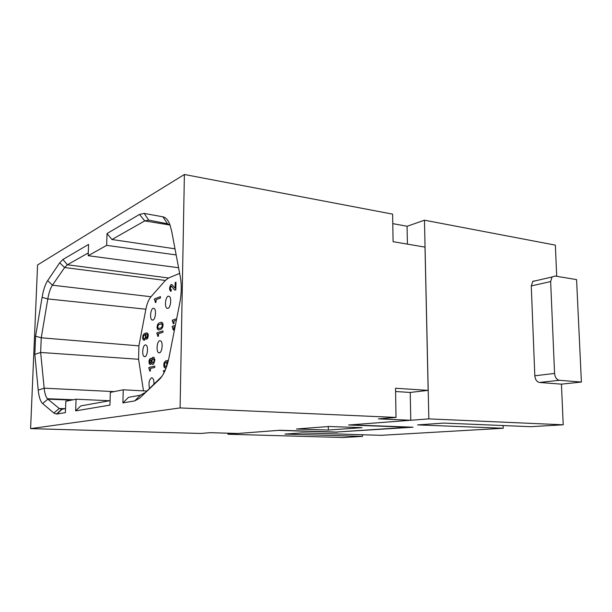 <?xml version="1.0" encoding="UTF-8"?>
<svg xmlns="http://www.w3.org/2000/svg" width="612" height="612" viewBox="0 0 612 612"><rect width="100%" height="100%" fill="white"/><g stroke="black" fill="none" stroke-linecap="round" stroke-linejoin="round"><path stroke-width="0.92" d="M179.637 273.373L168.575 277.993L165.37 280.449L151.003 296.736C148.685 299.482 146.979 303.644 145.878 309.205L138.909 345.849L138.572 359.259L143.491 390.869M138.909 345.849L41.249 337.801L47.805 298.924L42.09 297.348C43.368 289.95 45.219 284.373 47.66 280.617L59.701 262.816L62.921 259.496L88.579 244.402L88.197 255.709L106.664 245.366L107.031 233.539L139.521 214.422L144.203 213.42L162.869 216.809C165.699 217.367 168.025 219.922 169.838 224.459L171.582 230.755L180.318 276.93C181.733 284.886 181.565 293.477 179.829 302.703L168.989 357.653C166.846 367.919 163.618 375.194 159.296 379.494L139.567 398.213L161.92 376.365M34.823 354.394L35.595 336.187L41.249 337.801L40.644 352.466L34.823 354.394L38.227 390.112C38.923 396.974 40.392 401.449 42.633 403.545L47.866 399.169L47.338 398.642C45.747 396.698 44.691 393.21 44.171 388.176L40.644 352.466L138.572 359.259M396.018 417.438L378.407 418.883L410.774 420.253L410.239 392.445L428.155 390.38L425.003 247.126L393.088 241.679L392.629 214.139L184.388 174.489L180.089 407.921L396.018 417.438L395.536 388.253L428.155 390.38M62.921 259.496L67.381 264.774L88.289 252.917M180.089 407.921L30.6 428.622L200.736 433.464L210.298 432.676L237.754 433.48L279.868 430.259L336.133 432.064L408.38 427.237L348.626 425.003L410.774 420.253M139.567 398.213L134.701 400.914L122.882 402.91L123.249 389.798L110.321 392.376L109.946 405.098L75.659 410.882L80.807 405.901L110.076 400.653M42.633 403.545L53.848 413.046L56.526 414.079L65.392 412.618L65.813 401.25L76.072 399.208L109.548 400.745M296.43 428.997L328.338 430.052L361.96 427.673L329.095 426.495L296.43 428.997M407.408 244.119L407.072 226.256L392.782 223.632M176.149 254.929L106.664 245.366M88.197 255.709L178.574 267.742M30.6 428.622L37.577 264.958L184.388 174.489M395.589 391.527L410.239 392.445M65.232 408.701L59.249 408.495L47.866 399.169L71.528 400.11M151.003 296.736L52.433 285.2L64.62 267.543L59.701 262.816M47.66 280.617L52.433 285.2C50.406 288.26 48.861 292.834 47.805 298.924L145.878 309.205M123.249 389.798L146.49 391.03M134.701 400.914L140.385 395.207L128.482 397.349L122.882 402.91M107.031 233.539L111.942 239.506L174.994 248.809M328.338 430.052L328.315 426.556M170.021 225.055L167.527 223.793L162.869 216.809M53.848 413.046L59.249 408.495L61.942 409.29L56.985 414.033M144.203 213.42L148.731 220.121L144.738 220.909L139.521 214.422M75.659 410.882L76.072 399.208M35.595 336.187L42.09 297.348M148.731 220.121L167.527 223.793M111.942 239.506L144.738 220.909L169.991 225.04M65.538 408.648L61.942 409.29M168.575 277.993L67.381 264.774L64.62 267.543L165.37 280.449M167.94 308.372C170.595 307.744 171.788 298.128 169.425 296.422L168.193 296.177C165.454 296.927 164.383 306.895 166.9 308.234L167.94 308.372M140.385 395.207L144.539 392.881M153.895 383.992C154.017 381.2 153.589 379.249 152.61 378.147L151.554 377.803C149.152 379.723 148.456 383.196 149.45 388.215M144.952 356.689C147.408 356.345 148.509 346.912 146.283 345.191L145.235 344.9C142.688 345.344 141.709 355.121 144.072 356.505L144.952 356.689M159.717 340.7C157.016 341.182 155.999 351.227 158.5 352.673L159.449 352.864C162.065 352.489 163.213 342.804 160.857 341.006L159.717 340.7M153.161 308.264C150.575 308.922 149.558 318.661 151.937 319.961L152.893 320.099C155.394 319.556 156.527 310.162 154.293 308.509L153.161 308.264M168.055 361.769L167.068 361.761L167.688 363.145M166.242 367.674L165.301 368.064L164.001 367.001L163.924 363.199L165.37 361.08L168.399 360.376M175.07 326.823L173.9 327.183L173.846 329.807L173.204 330.006L172.163 326.357L175.361 325.355M164.207 372.44L163.511 371.752L163.534 370.65L165.202 370.283L163.588 370.658L163.565 371.752L164.23 372.394M176.371 320.221L174.022 320.979L173.969 323.595L173.326 323.802L172.286 320.175L176.661 318.753M144.172 333.662L146.872 332.813L147.989 333.754L148.318 335.215L147.897 337.809L146.574 339.377L147.599 335.437L147.056 334.305L145.71 334.213L146.199 337.288L144.646 340.088L143.659 340.127L142.91 339.323L142.864 335.743L144.172 333.662L146.888 332.813M154.912 359.917L153.711 363.941L152.304 364.285L151.592 363.268L150.621 364.431L149.535 364.033L149.022 361.394L150.101 358.617L151.126 358.357L151.692 359.007L152.457 357.615L153.864 357.255L154.912 359.917M161.56 322.203L162.754 323.144L163.106 324.635L162.662 327.313L161.407 329.049L158.982 329.945L157.575 329.325L157.016 327.519L157.452 324.873L158.684 323.144L161.56 322.203L158.73 323.151L157.498 324.873L157.131 328.032L157.621 329.332L158.569 329.952M156.029 302.336L155.44 302.558L154.499 298.893L160.459 296.606L160.428 298.021L156.091 299.673L156.029 302.336M149.068 368.631L148.877 367.491L154.775 366.091L154.744 367.43L150.453 368.439L150.391 370.971L149.81 371.102L149.068 368.631L149.856 371.094M171.008 289.66L171.291 291.128L170.58 291.258L169.539 288.948L170.71 284.917L171.819 284.473L175.063 288.221L175.17 282.553L175.973 282.231L175.828 289.95L174.236 289.698L171.391 286.079L170.335 287.923L170.541 289.415L171.322 289.568M162.937 332.324L158.523 333.67L158.462 336.218L157.865 336.393L156.901 332.844L162.968 330.97L162.937 332.324M164.789 366.267L165.875 366.565L166.762 365.265L166.808 363.191L165.967 362.296L164.613 363.719L164.789 366.267M149.986 360.361L149.795 362.388L150.361 363.038L151.103 362.457L151.294 360.43L150.728 359.78L149.986 360.361M158.34 328.422L160.443 328.154L161.675 327.359L162.318 325.821L161.752 323.733L158.416 324.819L157.766 327.282L158.34 328.422M144.279 334.917L143.323 336.883L143.43 338.138L144.18 338.933L145.189 338.115L145.572 336.837L145.258 335.124L144.279 334.917M153.987 361.478L154.033 359.604L152.946 358.816L152.105 360.093L152.067 361.96L152.855 362.824L154.04 361.485L154.086 359.611L153.245 358.747M164.529 367.697L163.702 365.31L164.383 362.289L165.89 360.828L168.361 360.353M165.324 368.064L164.582 367.697M165.408 366.672L166.326 366.205L166.984 364.538L166.632 362.702L165.967 362.296M172.691 327.833L173.257 329.99M172.163 326.357L172.431 327.527M175.353 325.377L172.217 326.357M173.265 322.861L173.387 323.534M173.196 322.478L173.318 322.868M173.043 321.973L173.25 322.478M172.286 320.175L172.316 321.277M176.661 318.776L172.339 320.183M144.095 340.249L142.963 339.323L142.65 337.755L143.063 335.315L144.218 333.67M146.628 339.362L147.645 335.437L146.704 334.16M144.18 338.933L145.021 338.444L145.625 336.837L145.312 335.131L144.707 334.787M152.304 364.285L152.839 364.423M151.875 363.857L152.357 364.285M151.592 363.268L151.929 363.865M149.535 364.033L150.017 364.461M149.259 363.574L149.588 364.041M149.06 362.832L149.313 363.582M148.999 362.189L149.106 362.839M149.022 361.394L149.053 362.197M149.106 360.713L149.068 361.401M149.343 359.864L149.16 360.72M149.649 359.259L149.397 359.871M150.101 358.617L149.703 359.267M151.692 359.007L152.005 358.265M152.457 357.615L152.051 358.265M152.985 357.217L152.51 357.622M150.361 363.038L151.394 361.478L150.728 359.78M152.855 362.824L154.04 361.485M158.707 328.567L161.339 327.757L161.958 327.022L162.387 324.888L161.377 323.587M154.974 300.377L155.486 302.542M154.499 298.893L154.522 300.018M160.459 296.629L154.553 298.901M148.877 367.491L148.9 368.554M154.775 366.106L148.93 367.491M169.646 287.342L170.763 284.924L171.827 284.481M170.626 291.258L169.654 289.644L169.7 287.349M175.063 288.221L175.223 282.56L175.973 282.262M175.346 290.134L174.29 289.705L171.391 286.079M157.804 335.483L157.911 336.378M157.743 335.108L157.858 335.491M157.605 334.619L157.789 335.108M156.901 332.844L156.924 333.915M162.968 330.993L156.947 332.852M227.909 433.189L227.901 434.237L343.011 437.511L362.465 436.387L362.449 434.749M556.706 276.318L555.344 245.121L424.46 220.198L407.072 226.287M536.28 280.64L532.876 281.275L531.262 285.942L534.819 375.776L554.571 373.442L550.647 281.551L552.039 276.991L554.824 276.012L576.573 279.6L581.4 382.056L561.433 384.152L539.539 382.462L559.36 380.289L581.4 382.056M503.125 425.554L503.217 428.262L417.613 424.904L443.731 423.091L530.543 426.686L563.216 424.804L561.433 384.152M503.217 428.262L380.978 435.323L302.198 432.891L284.932 434.092L362.465 436.387M337.197 431.996L413.069 427.207L350.508 424.858M337.204 432.256L278.452 430.366M278.452 430.374L227.901 434.237M563.216 424.804L428.836 418.883L350.508 424.866M428.836 418.883L424.46 220.198M554.571 373.442C555.023 377.39 556.614 379.677 559.36 380.289M534.819 375.776C535.24 379.639 536.816 381.865 539.539 382.462M114.138 391.611L44.171 388.176L38.227 390.112M160.704 377.987L159.296 379.494M531.262 285.942L550.647 281.551M73.295 399.758L47.399 398.718M56.503 414.087L61.529 409.336M552.039 276.991L532.669 281.474M158.424 352.619L159.793 352.719M144.004 356.452L145.274 356.551M166.824 308.18L168.078 308.31M151.868 319.908L153.069 320.022"/></g></svg>
